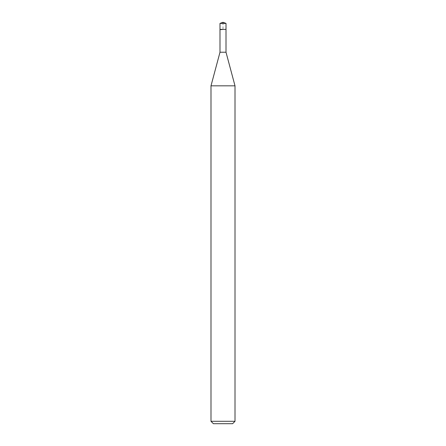 <?xml version="1.0" encoding="UTF-8"?>
<svg xmlns="http://www.w3.org/2000/svg" width="446" height="446" viewBox="0 0 446 446"><rect width="100%" height="100%" fill="white"/><g stroke="black" fill="none" stroke-linecap="round" stroke-linejoin="round"><path stroke-width="0.33" stroke-dasharray="2.23 1.67" d="M219.995 23.393L226.005 23.393M223 29.397L219.995 29.397L223 29.397M235.009 421.297L210.991 421.297M210.991 85.838L235.009 85.838M226.005 52.227L219.995 52.227M219.995 29.72L223 29.72L223 22.3"/><path stroke-width="0.67" d="M223 22.3L219.995 23.393L223 22.3L226.005 23.393L219.995 23.393L219.995 29.72M213.394 423.7L232.606 423.7L213.394 423.7L210.991 421.297L235.009 421.297L235.009 85.838L226.005 52.227L219.995 52.227L219.995 29.397L226.005 29.397L219.995 29.397L219.995 23.393M235.009 85.838L210.991 85.838L210.991 421.297M226.005 52.227L226.005 23.393M232.606 423.7L235.009 421.297M219.995 52.227L210.991 85.838"/></g></svg>
